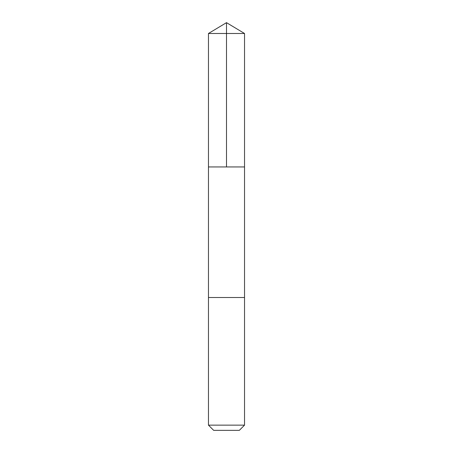 <?xml version="1.0" encoding="UTF-8"?>
<svg xmlns="http://www.w3.org/2000/svg" width="453" height="453" viewBox="0 0 453 453"><rect width="100%" height="100%" fill="white"/><g stroke="black" fill="none" stroke-linecap="round" stroke-linejoin="round"><path stroke-width="0.68" d="M208.465 166.947L244.535 166.947L244.535 33.488L208.465 33.488L208.465 166.947L244.535 166.947L244.535 297.502L208.465 297.502L208.465 166.947M241.245 297.502L208.465 297.502L208.465 425.14L244.535 425.14L244.535 297.502L241.245 297.502M244.535 425.14L239.331 430.35L213.669 430.35L208.465 425.14M208.465 33.488L226.5 22.65L226.5 166.947M226.5 22.65L244.535 33.488"/></g></svg>
